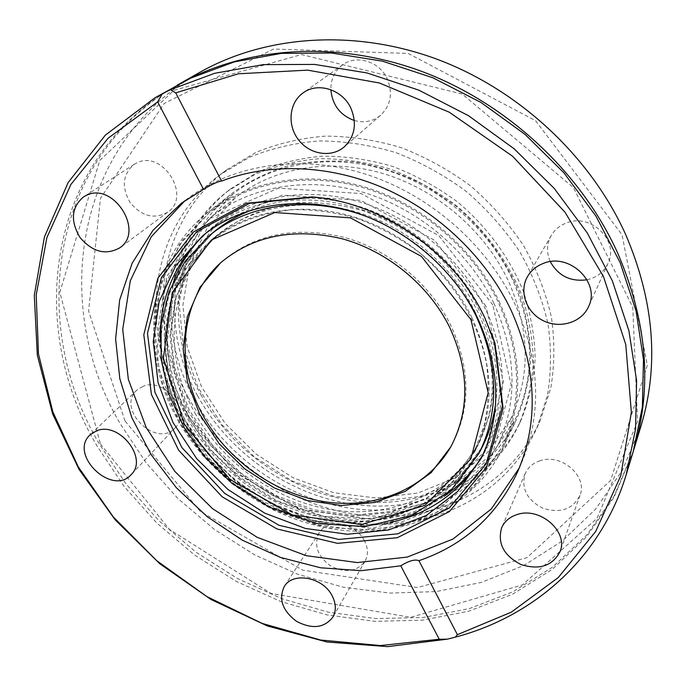 <?xml version="1.0" encoding="UTF-8"?>
<svg xmlns="http://www.w3.org/2000/svg" width="686" height="686" viewBox="0 0 686 686"><rect width="100%" height="100%" fill="white"/><g stroke="black" fill="none" stroke-linecap="round" stroke-linejoin="round"><path stroke-width="0.51" stroke-dasharray="3.43 2.57" d="M199.635 72.433C73.479 143.503 51.081 306.856 120.213 423.742L146.41 463.196L178.086 498.705L214.495 529.515L254.789 554.931L298.101 574.353L343.472 587.233L389.888 593.09L436.227 591.572L481.298 582.405L523.821 565.487L562.434 540.894L595.748 508.961L622.391 470.287L641.067 425.8M633.53 450.548L614.219 495.781L586.779 534.951L552.539 567.15L512.922 591.795L469.353 608.593L423.211 617.477L375.799 618.583L328.32 612.186L281.912 598.698L237.588 578.59L196.325 552.419L158.989 520.803L126.43 484.445L99.427 444.099C28.195 324.83 49.058 158.355 177.134 85.201M175.985 85.844C46.657 158.8 25.468 326.356 97.215 446.269L124.363 486.794L157.103 523.307L194.627 555.034L236.113 581.299L280.66 601.468L327.291 614.973L374.985 621.336L422.602 620.161L468.924 611.149L512.622 594.179L552.324 569.303L586.59 536.838L613.979 497.359L633.152 451.808M499.065 301.24C522.526 353.753 523.847 402.545 503.035 447.624C474.3 506.8 408.427 537.592 341.739 530.192C274.889 522.586 210.731 479.008 177.502 419.3C137.843 349.68 147.198 259.54 208.561 211.897C248.169 180.71 307.199 170.119 364.54 186.952C421.804 203.956 473.469 247.912 499.065 301.24M200.852 394.673C232.674 452.631 294.774 494.692 359.61 501.595C424.291 508.3 488.235 477.765 516.241 420.055C524.31 400.958 529.138 380.559 530.724 358.838C530.321 336.706 526.445 314.54 519.088 292.33C505.651 259.505 483.639 229.484 455.221 205.56L424.557 185.109C402.562 174.167 379.898 166.544 356.566 162.23C333.293 159.915 310.809 160.987 289.123 165.446C268.286 171.74 249.43 180.924 232.563 192.972C172.735 239.414 162.814 327.093 200.852 394.673M194.395 399.286C155.07 329.657 165.275 239.114 227.349 191.463L254.429 174.69C274.546 166.098 296.129 160.764 319.179 158.698C342.708 158.629 366.324 162.076 390.017 169.022C413.315 177.931 435.19 189.936 455.633 205.037C484.779 229.578 507.391 260.328 521.24 293.951C528.837 316.692 532.885 339.399 533.382 362.071C531.847 384.314 527.011 405.229 518.856 424.814C490.301 484.462 424.505 516.026 357.929 509.183C291.198 502.143 227.246 458.9 194.395 399.286M197.645 395.873C158.552 326.527 168.833 236.344 230.685 188.864L257.653 172.143C277.693 163.577 299.182 158.26 322.12 156.194C345.547 156.108 369.042 159.521 392.615 166.415C415.802 175.273 437.557 187.209 457.888 202.224C486.871 226.629 509.346 257.224 523.109 290.684C530.655 313.313 534.668 335.926 535.149 358.495C533.614 380.653 528.786 401.481 520.657 420.99C492.205 480.432 426.692 511.953 360.407 505.205C293.96 498.259 230.29 455.238 197.645 395.873M124.946 420.912L88.588 311.067L100.465 198.34L164.271 103.406L273.628 49.023L408.187 53.439L535.509 120.642L622.048 234.784L647.318 365.329L610.686 480.363L527.002 557.649L417.457 587.542L302.706 570.16L200.355 511.464L124.946 420.912M188.17 397.237C144.986 321.082 156.905 221.003 226.92 169.631L256.17 152.292C277.796 143.468 300.922 138.075 325.533 136.12C350.64 136.257 375.791 140.09 401.001 147.593C425.792 157.163 449.064 169.991 470.81 186.078C491.27 203.785 508.883 223.679 523.65 245.768C536.495 268.723 545.73 292.433 551.364 316.898C554.845 341.345 554.648 365.081 550.772 388.113L540.251 420.458C510.255 486.777 438.671 522.32 366.238 515.58C293.608 508.635 223.928 461.995 188.17 397.237M587.036 279.785C596.803 277.547 603.783 272.093 607.967 263.441C619.732 240.623 590.312 212.368 565.933 223.164C559.493 225.728 554.588 229.861 551.21 235.572C546.656 243.984 546.348 252.688 550.301 261.666M540.182 460.718C533.039 463.033 528.048 467.303 525.219 473.512C520.948 488.432 526.899 500.034 543.072 508.335C560.531 513.582 572.827 509.261 579.979 495.369C587.962 476.29 561.397 453.137 540.182 460.718M364.515 540.817C356.008 523.135 327.548 518.222 319.239 532.722C313.528 544.898 317.292 555.952 330.523 565.89C345.255 573.427 356.754 571.892 365.029 561.268C368.373 555.034 368.211 548.217 364.515 540.817M142.825 386.407L136.866 390.163C115.582 408.985 156.742 449.107 175.264 427.712C192.037 412.072 164.383 376.623 142.825 386.407M136.514 163.062L134.242 164.331C122.554 174.304 121.225 187.107 130.254 202.73C141.916 216.45 154.419 219.606 167.77 212.188C192.054 196.325 162.299 149.034 136.514 163.062M354.328 120.513C364.249 123.223 373.055 121.431 380.764 115.145C390.874 105.155 393.009 92.996 387.17 78.676C379.409 61.397 356.497 54.391 342.657 64.878C334.682 70.915 330.746 79.199 330.858 89.703M519.191 468.152L520.983 464.268C542.412 414.593 540.311 360.982 514.672 303.435C486.091 243.53 428.407 193.692 364.206 173.687C299.919 153.878 233.532 164.46 188.384 198.031L184.988 200.621M491.588 333.567L484.213 316.246C455.101 254.515 388.876 206.323 322.36 198.1M206.152 233.008L209.496 230.187C246.094 200.303 301.325 189.808 355.202 205.234C409.002 220.823 457.768 261.889 481.975 311.89C504.459 361.882 505.462 408.153 484.985 450.719L482.961 454.586M390.634 522.415C338.241 533.699 278.842 517.664 233.969 481.941C189.293 445.986 160.644 391.535 160.19 337.941M181.619 404.054C137.92 327.265 149.668 226.397 220.189 174.647L249.67 157.18C271.476 148.305 294.8 142.885 319.642 140.939C344.989 141.11 370.389 145.003 395.865 152.618C420.912 162.308 444.434 175.29 466.429 191.557C487.111 209.453 504.93 229.57 519.868 251.882C532.876 275.069 542.232 299.01 547.951 323.698C551.493 348.368 551.312 372.309 547.419 395.53L536.838 428.124C506.62 494.923 434.427 530.552 361.376 523.607C288.12 516.455 217.805 469.353 181.619 404.054M511.996 278.439C487.626 227.212 438.243 185.211 383.303 169.133C328.294 153.227 271.424 163.697 233.043 194.001L204.256 224.811L186.052 262.309L179.106 303.718L183.342 346.319L198.091 387.53L222.204 425.011L254.146 456.739L292.099 480.963L333.953 496.287L377.394 501.655L419.883 496.467L458.771 480.62L491.373 454.655L515.135 419.815C535.389 376.074 534.343 328.954 511.996 278.439M221.569 261.966L222.444 261.186C255.123 233.96 295.546 225.986 343.712 237.262C388.971 249.627 430.302 283.721 450.899 325.618C470.553 368.836 470.888 408.59 451.903 444.871L451.337 445.891M472.088 317.892C448.73 269.907 401.764 230.582 350.066 215.816C298.299 201.212 245.356 211.597 210.525 240.632L185.434 268.972L169.922 303.178L164.529 340.848L169.185 379.581L183.256 417.097L205.723 451.319L235.204 480.406L270.044 502.804L308.348 517.227L348.034 522.758L386.844 518.813L422.422 505.308L452.408 482.678L474.566 451.997C494.769 410.983 493.937 366.29 472.088 317.892M493.826 303.161C468.855 251.265 418.477 208.57 362.705 192.183C306.865 175.968 249.447 186.523 211.082 217.162L182.596 248.066L164.786 285.642L158.277 327.136L162.959 369.831L178.128 411.163L202.627 448.815L234.921 480.766L273.157 505.273L315.268 520.931L358.915 526.694L401.593 521.917L440.661 506.474L473.417 480.869L497.341 446.312C517.999 402.288 516.832 354.568 493.826 303.161M507.94 279.957C484.05 229.827 435.653 188.787 381.87 173.189C328.011 157.754 272.393 168.19 234.972 198.065L207.121 228.181L189.542 264.745L182.888 305.099L187.098 346.601L201.521 386.741L225.051 423.262L256.195 454.183L293.179 477.808L333.971 492.762L376.297 498.053L417.714 493.08L455.633 477.748L487.463 452.589L510.744 418.82C530.878 375.902 529.944 329.614 507.94 279.957M186.326 422.113C215.576 474.849 272.033 513.703 330.926 521.146C389.699 528.4 447.735 502.512 474.112 451.868L484.359 424.917C488.398 405.52 489.161 385.369 486.64 364.463C478.845 322.549 454.218 281.509 418.271 251.719C399.492 237.845 379.409 226.86 358.023 218.74C336.303 212.454 314.728 209.436 293.282 209.684C261.297 212.617 233.789 223.07 210.748 241.043C159.246 283.404 151.795 361.205 186.326 422.113M194.901 412.912C223.696 465.074 279.476 503.421 337.709 510.624C395.831 517.647 453.24 491.828 479.377 441.63L489.547 414.936C493.568 395.736 494.349 375.799 491.896 355.134C484.265 313.699 460.032 273.191 424.591 243.822C406.078 230.153 386.269 219.323 365.166 211.348C343.737 205.174 322.429 202.233 301.24 202.516C269.632 205.466 242.415 215.85 219.589 233.66C168.542 275.643 160.901 352.655 194.901 412.912M498.019 301.626C472.543 248.581 421.135 204.882 364.172 187.998C307.122 171.294 248.418 181.876 209.059 212.952L179.612 244.585L161.167 283.112L154.367 325.696L159.092 369.522L174.613 411.943L199.72 450.591L232.828 483.373L272.068 508.506L315.268 524.541L360.064 530.398L403.857 525.407L443.919 509.449L477.473 483.021L501.895 447.366C522.672 402.493 521.386 353.916 498.019 301.626M492.78 304.893L438.748 235.555L361.068 193.538L278.259 188.178L209.016 218.817L166.681 276.467L157.205 347.948L179.904 419.609L229.356 479.463L296.969 517.981L371.829 528.443L441.218 507.649L491.648 457.176L511.113 384.837L492.78 304.893M480.663 458.66C507.271 418.023 510.161 359.738 484.831 307.808C459.526 255.372 407.072 213.063 350.4 199.386C293.659 185.846 237.142 201.187 202.687 236.138M173.944 280.214C147.876 346.456 176.756 429.41 237.33 477.756C297.758 526.273 385.026 536.289 443.953 496.355M495.566 403.84C499.597 373.141 494.263 342.228 479.574 311.075C441.124 226.5 329.357 178.206 252.92 209.59M213.663 232.082L187.784 260.997L171.723 295.949L166.038 334.468L170.643 374.076L184.92 412.423L207.789 447.392L237.853 477.096L273.422 499.923L312.542 514.586L353.093 520.125L392.744 515.949L429.084 501.972L459.671 478.639L482.224 447.058L454.809 483.287L416.736 507.743L371.795 518.916L323.981 516.421L277.23 500.9L238.076 476.187L211.451 450.479L190.185 420.604L175.264 387.796L167.47 353.453L167.333 319.093L175.11 286.328L190.708 256.787L213.663 232.082M453.463 280.222C434.084 256.118 410.511 237.253 382.745 223.619M208.312 236.499L182.313 265.576L166.201 300.742L160.55 339.493L165.266 379.341L179.698 417.945L202.773 453.146L233.077 483.064L268.903 506.079L308.306 520.897L349.123 526.531L389.039 522.398L425.62 508.403L456.404 484.985L479.077 453.249M475.415 312.602C452.288 264.976 405.735 225.986 354.439 211.382C303.083 196.933 250.501 207.301 215.858 236.181L190.888 264.359L175.41 298.367L169.991 335.814L174.536 374.307L188.461 411.583L210.731 445.566L239.971 474.446L274.554 496.664L312.593 510.95L352.012 516.369L390.566 512.391L425.912 498.893L455.71 476.35L477.739 445.814C497.83 405.032 497.05 360.63 475.415 312.602M485.902 306.076L434.581 240.289L360.862 200.372L282.186 195.158L216.201 224.125L175.667 278.91L166.406 347.039L187.913 415.476L235.092 472.671L299.679 509.406L371.143 519.251L437.256 499.211L485.139 450.942L503.455 382.025L485.902 306.076M503.035 447.624L516.241 420.055M208.561 211.897L232.563 192.972M518.856 424.814L520.657 420.99M227.349 191.463L230.685 188.864M188.384 198.031L181.516 203.133M520.983 464.268L517.501 472.088M342.657 64.878L303.118 92.893M380.764 115.145L344.355 146.787M134.242 164.331L83.538 196.908M167.77 212.188L119.75 247.843M136.866 390.163L90.2 434.761M175.264 427.712L131.18 474.601M319.239 532.722L284.253 586.547M365.029 561.268L332.89 617.1M525.219 473.512L501.68 527.671M579.979 495.369L560.11 551.467M551.21 235.572L527.551 276.518M607.967 263.441L588.502 306.728M209.496 230.187L202.713 235.727M484.985 450.719L481.066 458.54M536.838 428.124L540.251 420.458M220.189 174.647L226.92 169.631M100.439 443.971L169.485 529.455L270.961 593.441L410.648 617.331L522.406 584.918L597.069 518.316L637.568 421.538L632.784 307.259L573.445 187.63L462.27 94.068L301.523 54.563L173.91 90.346L99.787 160.473L59.802 292.365L100.439 443.971M233.043 194.001L209.059 212.952L182.579 240.323L164.434 273.251L155.182 309.806L154.882 348.076L163.191 386.218L179.475 422.559L202.816 455.564L232.125 483.887L273.774 510.247L325.584 527.534L378.826 530.141L429.042 517.201L471.599 489.024L501.895 447.366L515.135 419.815M474.566 451.997L477.739 445.814L456.018 475.887L426.589 498.079L391.535 511.37L353.144 515.263L313.759 509.775L275.678 495.429L241.009 473.151L211.682 444.202L189.345 410.185L175.376 372.961L170.763 334.648L176.062 297.535L191.274 263.956L215.858 236.181L210.525 240.632M234.972 198.065L211.082 217.162M510.744 418.82L497.341 446.312M222.444 261.186L220.686 262.738M451.903 444.871L450.771 446.92M474.112 451.868L479.377 441.63M210.748 241.043L219.589 233.66"/><path stroke-width="1.03" d="M633.915 449.296L641.067 425.8C659.289 365.021 654.178 301.317 625.735 234.672C590.363 156.142 518.436 89.231 435.721 58.739C352.861 28.52 264.582 35.621 199.635 72.433L178.274 84.549C244.705 46.88 335.523 39.779 421.084 71.164C506.474 102.831 580.973 172.057 617.657 252.997C647.164 321.674 652.583 387.11 633.915 449.296L633.53 450.548M177.134 85.201L178.274 84.549M162.299 93.768L170.377 89.72L214.735 73.273L263.218 64.63L314.48 64.415L366.941 72.93L418.88 90.166L468.538 115.72L514.157 148.819L554.168 188.341L587.242 232.897L612.366 280.908L628.899 330.695L636.599 380.619L635.545 429.11L626.164 474.798C600.842 558.344 533.665 616.594 455.333 637.14L447.221 639.181L387.659 646.641L326.982 642.002L267.446 625.992L211.108 599.547L159.812 563.772L115.274 519.928L79.062 469.438L52.633 413.915L37.327 355.211L34.3 295.426L44.41 236.987L68.128 182.587L105.318 135.159L155.087 97.704L162.299 93.768L157.677 101.88L108.182 138.16L70.941 184.38L46.888 237.605L36.204 294.98L38.459 353.847L52.831 411.823L78.221 466.797L113.327 516.952L156.734 560.694L206.88 596.588L262.121 623.403L320.619 640.038L380.404 645.552L439.254 639.241L400.778 565.813C408.805 560.788 414.859 559.081 418.923 560.685L457.39 634.67L511.259 612.186L558.267 577.552L595.662 531.539L620.787 475.655L631.36 412.252L625.769 344.535L603.423 276.407L564.998 212.197L512.511 156.194L449.261 112.195L379.435 82.997L307.645 70.135L238.419 73.779L175.719 92.867L221.578 181.078C218.259 181.336 212.231 184.08 203.493 189.31L157.677 101.88M626.164 474.798L633.152 451.808L642.37 407.132L643.485 359.79L636.119 311.135L620.178 262.687L595.902 216.039L563.918 172.803L525.193 134.499L480.997 102.463L432.866 77.767L382.445 61.157L331.458 53.011L281.569 53.362L234.295 61.894L190.948 78.032L155.087 97.704M203.493 189.31L181.516 203.133L152.918 230.419L132.124 263.252L119.656 299.996L115.617 339.004L119.818 378.706L131.815 417.603L150.937 454.364L176.379 487.746L207.181 516.661L242.287 540.174L280.523 557.444L320.611 567.794L361.188 570.692L400.778 565.813M85.913 195.587L83.538 196.908C71.378 207.361 70.195 220.883 79.996 237.476C92.524 252.088 105.781 255.535 119.75 247.843C145.14 231.319 112.916 180.967 85.913 195.587M96.4 430.902L90.2 434.761C68.188 454.201 112.075 496.733 131.18 474.601C148.562 458.471 118.892 420.93 96.4 430.902M332.11 595.731C322.917 577.106 292.819 571.524 284.253 586.547C278.387 599.17 282.495 610.772 296.566 621.353C312.181 629.465 324.289 628.05 332.89 617.1C336.354 610.643 336.089 603.526 332.11 595.731M550.301 261.666C558.293 275.918 570.538 281.955 587.036 279.785M330.858 89.703C332.341 105.009 340.162 115.282 354.328 120.513M418.923 560.685C463.89 545.259 496.75 515.718 517.501 472.088C539.076 422.07 536.898 368.022 510.95 309.935C485.834 257.584 438.877 212.36 384.203 188.29C329.426 164.469 269.461 162.573 221.578 181.078M543.209 263.467C536.341 266.134 531.118 270.481 527.551 276.518C518.788 291.439 526.291 312.387 543.072 320.602C559.716 329.083 581.479 322.652 588.502 306.728C600.979 282.615 569.251 252.216 543.209 263.467M517.501 514.431C509.912 516.772 504.639 521.188 501.68 527.671C497.264 543.278 503.687 555.566 520.94 564.527C539.539 570.306 552.59 565.95 560.11 551.467C568.488 531.539 540.019 506.774 517.501 514.431M350.769 107.951C342.28 89.437 317.738 81.806 303.118 92.893C289.02 102.737 287.014 125.161 298.496 139.815C309.746 154.65 331.535 158.08 344.355 146.787C355.022 136.222 357.157 123.274 350.769 107.951M184.988 200.621L151.254 236.781L130.289 280.814L122.725 329.4L128.333 379.298L146.187 427.532L174.87 471.428L212.566 508.686L257.173 537.318L306.282 555.686L357.252 562.554L407.167 557.101L452.923 539.085L491.296 508.986L519.191 468.152M484.71 317.609C454.003 252.259 382.136 202.259 312.087 196.908L246.797 203.219L193.246 232.1L157.849 278.276L143.803 334.785L151.4 394.381L178.694 450.308L222.127 496.75L276.947 528.949L337.486 543.338L397.297 537.713L449.364 511.636L486.666 466.986L503.13 408.41L494.992 343.317L484.71 317.609M322.36 198.1L313.879 197.156L249.404 203.373L196.479 231.894L161.442 277.496L147.481 333.336L154.933 392.246L181.867 447.538L224.768 493.448L278.953 525.262L338.798 539.436L397.906 533.802L449.339 507.957L486.168 463.787L502.409 405.898L494.357 341.628L491.588 333.567M477.85 318.561C453.335 268.08 404.037 226.56 349.697 210.756C295.28 195.116 239.568 205.637 202.713 235.727L175.805 265.576L159.118 301.737L153.252 341.628L158.089 382.668L172.949 422.413L196.728 458.668L227.941 489.478L264.839 513.188L305.416 528.452L347.459 534.257L388.55 529.986L426.195 515.529L457.828 491.339L481.066 458.54C501.689 415.682 500.617 369.025 477.85 318.561M175.719 92.867L170.377 89.72M439.254 639.241L447.221 639.181M455.333 637.14L457.39 634.67M482.961 454.586C462.244 490.507 431.468 513.119 390.634 522.415M160.19 337.941C160.318 296.06 175.642 261.083 206.152 233.008M449.724 327.419C429.059 285.41 387.607 251.222 342.237 238.805C293.942 227.478 253.426 235.461 220.686 262.738L199.96 287.34L187.295 316.786L183.145 349.088L187.467 382.265L199.763 414.404L219.177 443.748L244.55 468.727L274.486 488.02L307.362 500.54L341.414 505.496L374.728 502.452L405.34 491.33L431.297 472.525L450.771 446.92C469.79 410.58 469.447 370.74 449.724 327.419M451.337 445.891C427.404 487.943 377.454 508.986 327.016 502.083C276.492 495 228.249 461.292 203.279 415.93C174.227 364.172 179.895 298.933 221.569 261.966M202.687 236.138C190.116 249.001 180.538 263.698 173.944 280.214M443.953 496.355C458.625 486.305 470.862 473.743 480.663 458.66M252.92 209.59C238.265 215.087 225.18 222.581 213.663 232.082L208.312 236.499L184.954 261.606L169.056 291.593L161.107 324.778L161.15 359.473L168.893 394.064L183.788 427.078L205.02 457.125L231.636 483.004L268.938 507.023L316.392 523.495L365.235 526.591L411.42 515.52L450.745 490.559L479.077 453.249C499.468 411.351 498.533 365.724 476.281 316.366C470.107 303.658 462.501 291.619 453.463 280.222M479.077 453.249L482.224 447.058C488.964 433.749 493.414 419.335 495.566 403.84M382.745 223.619C321.734 193.503 250.87 200.389 208.312 236.499M470.965 319.676L421.418 256.401L350.46 217.848L274.777 212.531L211.279 240.057L172.255 292.545L163.388 358.092L184.242 424.111L229.913 479.394L292.373 514.963L361.359 524.567L425.003 505.333L470.87 458.917L488.166 392.666L470.965 319.676M313.879 197.156L312.087 196.908M494.357 341.628L494.992 343.317"/></g></svg>
